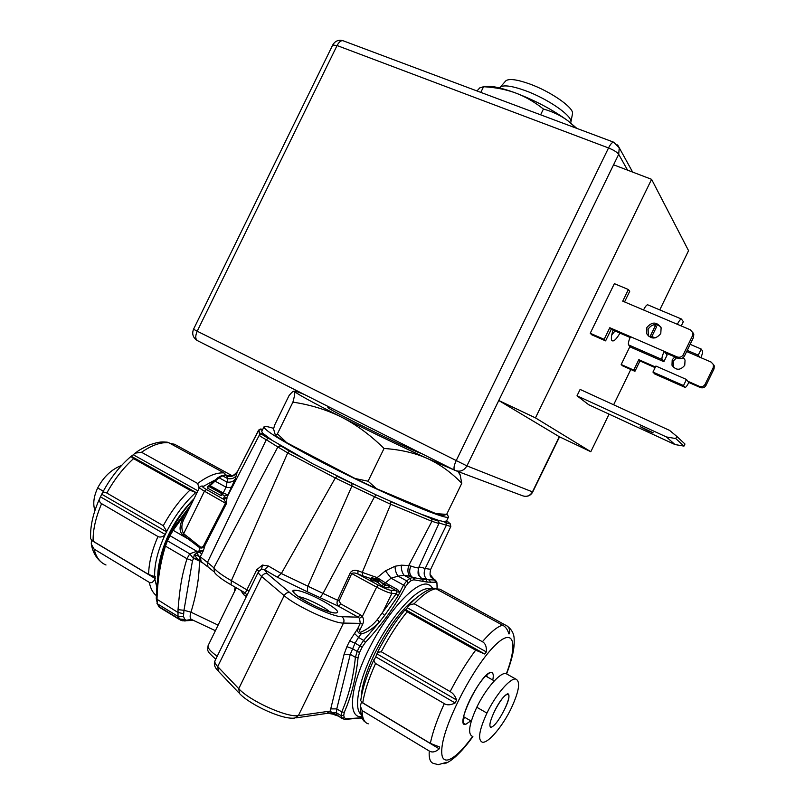 <?xml version="1.0" encoding="UTF-8"?>
<svg xmlns="http://www.w3.org/2000/svg" width="805" height="805" viewBox="0 0 805 805"><rect width="100%" height="100%" fill="white"/><g stroke="black" fill="none" stroke-linecap="round" stroke-linejoin="round"><path stroke-width="1.21" d="M617.606 144.91L619.256 147.798L618.693 154.298C617.103 152.185 613.722 150.072 608.53 147.959L337.074 45.543L332.717 45.01L193.532 329.235L197.205 331.207C195.162 336.007 195.293 339.177 197.587 340.706L454.674 470.241M343.524 40.924L342.85 40.673C340.807 40.492 338.885 42.112 337.074 45.543L197.205 331.207L466.92 465.894C463.942 470.774 459.917 472.253 454.865 470.331C453.376 469.174 453.799 465.994 456.123 460.782L608.53 147.959C610.452 144.186 612.142 142.264 613.621 142.173L614.074 142.344M627.568 170.147L618.693 154.298L498.768 400.508L559.294 436.713L590.81 451.716L535.466 417.886L498.768 400.508L466.92 465.894L532.719 491.986L559.545 436.833M613.571 164.804L651.587 179.324L535.466 417.886M659.768 309.895L688.557 250.667L651.587 179.324M632.65 172.089L619.256 147.798L613.621 142.173L342.85 40.673C338.402 39.576 335.031 41.025 332.717 45.01M456.546 470.965L522.123 495.598C526.48 497.249 529.921 496.011 532.437 491.905L559.294 436.713M630.798 369.485L613.631 404.784M609.083 414.142L590.81 451.716M619.981 333.109C616.177 339.569 613.45 342.024 611.82 340.475C610.945 338.784 611.367 335.333 613.098 330.11M577.014 395.798L580.113 389.429L669.599 430.403L676.814 436.401L675.757 438.564L666.419 436.954L577.014 395.798L588.707 404.734L674.962 444.541L683.958 446.111L684.975 444.028L676.814 436.401M681.241 325.955L683.324 321.668L681.382 319.011C680.386 319.203 679.038 320.964 677.347 324.304L622.728 301.151L628.383 289.528L614.376 283.652L590.236 333.26L591.766 334.8L605.602 340.877L611.237 329.305L630.134 337.516M629.983 346.442L621.188 364.514L633.756 370.099L638.818 359.684L655.421 367M655.119 367.623L639.965 360.952L634.934 371.316L622.416 365.762L621.188 364.514M615.03 330.956L611.76 334.91M666.419 436.954L674.962 444.541M647.864 430.725L640.186 426.63L653.167 432.798L647.864 430.725M675.757 438.564L683.958 446.111M678.142 358.366L677.035 356.907L664.216 351.342L665.383 352.821L678.142 358.366C680.859 359.231 682.962 358.446 684.471 356.001L693.497 337.406L693.799 334.196L692.672 332.304M624.549 301.925L629.721 291.309L628.383 289.528M648.337 336.098L648.116 329.154C651.658 324.143 655.854 323.358 660.704 326.81M693.497 337.406L692.471 335.836L692.773 332.606L690.227 329.768L677.347 324.304M692.471 335.836L683.395 354.522L684.471 356.001M677.035 356.907C679.762 357.782 681.885 356.987 683.395 354.522M630.506 336.711L664.216 351.342C662.294 355.528 661.589 358.265 662.113 359.543L628.604 344.912C627.981 343.594 628.614 340.867 630.506 336.711L609.798 327.726L604.142 339.358L590.236 333.26M665.383 352.821L667.114 355.015L663.873 361.687L662.113 359.543M628.604 344.912L630.607 347.136L663.873 361.687M611.237 329.305L609.798 327.726M605.602 340.877L604.142 339.358M660.784 333.532C655.803 339.469 651.084 339.489 646.606 333.592L646.858 327.565C651.959 321.547 656.719 321.618 661.126 327.756L660.784 333.532M643.517 309.965C645.187 306.665 646.566 304.934 647.643 304.783L647.934 304.904M686.464 379.487L655.894 366.044L652.956 372.071L683.505 385.565L686.464 379.487L687.883 381.278L699.414 386.36C701.869 387.155 703.771 386.46 705.12 384.267L713.23 367.573L713.482 364.675L711.187 362.109L686.645 351.523M655.099 337.929L650.38 335.896L655.441 325.492L653.781 324.777M683.304 357.521L685.045 360.087L684.753 365.279C680.295 370.572 676.039 370.552 671.994 365.228L672.205 359.815L674.801 356.917M687.883 381.278L688.818 382.466L700.3 387.517C702.745 388.322 704.637 387.628 705.985 385.434L714.045 368.831L714.307 365.943L713.361 364.313M655.441 325.492L656.518 326.921L651.839 336.53M673.483 367.422L673.201 361.093L676.673 357.722M682.882 357.853L684.612 359.151M687.198 350.376L698.277 355.156L701.236 349.068L702.544 351.081C702.896 352.077 702.332 354.27 700.853 357.651M698.277 355.156L699.615 357.118M701.236 349.068L690.147 344.319M633.756 370.099L634.934 371.316M638.818 359.684L639.965 360.952M652.956 372.071L654.837 374.023L684.975 387.346M688.818 382.466C687.249 385.585 686.021 387.235 685.156 387.426L683.505 385.565M273.7 428.421C267.954 426.58 264.734 426.036 264.03 426.781C263.376 429.598 280.532 440.295 315.5 458.85C373.842 489.661 449.281 522.113 448.606 516.81L446.805 514.043M324.737 469.667L313.014 463.932L272.08 440.295L262.44 432.969L261.766 431.4L263.939 426.962M259.733 434.569L258.616 430.343L259.924 433.13L259.733 434.569L262.44 432.969M245.213 592.933L231.035 584.782L231.387 580.667C222.2 575.424 216.364 571.127 213.868 567.797L277.836 446.966L266.284 439.721C261.504 437.165 259.18 435.636 259.331 435.123L262.178 434.167L272.06 440.275M272.08 440.295L268.317 438.222L266.284 439.721L207.469 562.383L213.868 567.797L214.673 572.717C217.32 576.008 222.693 579.982 230.794 584.641M268.317 438.222C256.926 432.355 265.016 433.623 259.331 435.123L226.97 497.299L226.336 503.809L205.013 545.297L203.413 550.62L200.224 556.788L207.469 562.383L207.982 566.931L213.768 571.55M201.169 561.638L200.224 556.788L194.257 554.534L196.833 558.308L199.67 560.35M202.598 562.926L199.348 561.035C199.449 576.481 196.662 593.537 190.976 612.182L218.105 625.133M234.346 591.886L235.07 587.076M244.307 592.41L243.734 594.774L240.715 590.327M279.617 444.994L280.724 445.96L277.836 446.966L287.717 452.903L335.293 477.989L287.717 452.903L231.387 580.667L249.017 591.132M246.984 595.287L245.334 593.003L256.785 569.688L262.43 565.07L268.407 566.016L264.473 569.698L277.282 577.175L281.348 573.532L335.293 477.989L351.926 486.019L307.762 586.402L307.258 591.786L277.282 577.175M258.838 571.127L256.785 569.688L262.43 565.07L261.615 569.105L264.473 569.698L267.31 573.703C264.986 573.18 263.114 574.106 261.685 576.511L217.702 666.58L218.447 671.29L238.773 692.753M268.407 566.016L281.348 573.532L323.047 593.426L374.526 496.735L351.926 486.019L351.906 483.413L356.454 485.425L324.818 469.707M356.454 485.425L376.086 494.884L374.526 496.735L390.697 504.252L431.913 521.288L438.916 523.512M307.258 591.786L320.179 597.713L323.047 593.426L337.597 600.238L350.225 572.868C351.684 570.524 354.25 569.819 357.933 570.735L362.29 572.375L390.697 504.252L390.334 501.515L401.011 505.852L376.086 494.884M377.163 577.618L385.444 582.84L391.059 578.181L398.113 576.139L406.756 580.888L403.516 585.054L391.059 578.181L385.474 570.815L377.163 577.618L362.29 572.375L362.683 575.766L357.903 574.005L357.933 570.735M385.474 570.815L395.064 566.237L401.363 565.18L408.719 565.543L431.913 521.288L390.697 504.252M395.064 566.237C395.074 570.161 396.09 573.462 398.113 576.139L403.999 575.243L409.866 576.239C407.733 573.834 407.35 570.262 408.719 565.543L410.822 566.036C415.551 567.646 418.147 568.209 418.61 567.716L418.64 567.646M446.523 521.097L442.941 521.429L438.011 520.191L420.462 513.932L401.021 505.852M262.098 430.735L261.273 429.387C261.394 428.632 260.498 428.884 258.566 430.152L237.143 472.233L258.616 430.343L261.273 429.387L262.128 430.665M227.543 496.202L232.011 486.411C231.045 487.619 229.063 487.88 226.034 487.186L223.237 492.962L227.885 494.934L224.525 496.071L222.341 494.26M237.244 471.67C234.567 475.765 230.914 476.993 226.286 475.363L226.779 476.047C231.206 477.244 234.657 475.966 237.143 472.233L235.281 478.905L227.875 494.954M203.091 486.15L203.866 486.351C201.331 485.948 202.196 487.015 206.493 489.551L223.679 499.342L227.101 498.104M226.336 503.809L223.569 498.426L226.94 497.359M187.313 512.433L186.217 512.191C179.384 523.481 178.247 531.018 182.795 534.792L188.44 539.139L189.286 538.082L200.234 546.867L199.6 547.652C201.642 548.628 203.444 547.833 205.013 545.297L204.158 544.623L225.46 503.195L204.44 491.191L183.641 533.735C180.863 528.815 181.367 523.21 185.12 516.921L199.56 487.397M215.388 630.697L192.224 619.81C189.95 619.005 189.527 616.459 190.976 612.182L183.983 610.291L192.496 560.652L193.532 558.64L189.718 553.8L196.873 551.304L169.966 535.687L173.166 530.314L188.44 539.139L199.6 547.652L198.895 551.878L203.413 550.62L196.873 551.304L196.823 553.287L198.895 551.878L201.864 554.001L199.509 552.059L199.811 551.163M193.532 558.64L194.257 554.534L196.823 553.287L199.268 556.396L200.465 560.954M196.833 558.308L193.814 558.358L199.348 561.035L199.288 560.069M191.409 619.448L186.327 620.242L184.868 619.508L183.46 616.419L183.983 610.291L178.036 609.657L178.006 616.378L180.401 620.071M320.179 597.713L338.684 606.326L358.155 617.173L359.493 618.3L360.278 623.372L343.494 623.08L298.393 715.595L294.539 718.08C282.314 719.801 250.154 704.828 239.488 693.508L238.753 688.678L284.165 595.64L261.685 576.511C259.039 574.237 257.972 572.647 258.486 571.731L261.615 569.105M295.777 590.307C281.438 588.666 323.459 612.977 335.293 612.997L337.074 612.696C342.497 610.26 306.051 590.548 295.777 590.307L293.292 591.192C293.503 593.134 297.538 596.414 305.387 601.033C318.237 608.097 328.209 612.082 335.293 612.997M337.597 600.238C336.571 602.693 336.933 604.716 338.684 606.326L340.777 603.881L339.126 600.943L337.597 600.238M339.126 600.943L351.735 573.562L350.225 572.868M351.735 573.562C353.325 572.647 355.377 572.798 357.903 574.005L378.3 585.114L376.619 587.137L351.735 573.562M373.48 580.425L377.927 582.518L383.643 587.419L388.382 587.841L389.358 585.839L384.106 584.611L378.712 579.932L371.497 577.497L373.409 579.107L374.084 579.177L373.188 578.372L375.07 578.574L378.903 580.516L384.629 585.396L383.643 587.419M371.497 577.497L370.511 579.499L371.306 580.435L373.107 581.19L374.084 579.177M388.946 586.664L396.312 590.749L397.69 589.612L399.582 592.158L397.036 591.886L396.281 593.698L391.894 593.376L382.284 613.098L384.599 615.503L379.437 622.054C373.037 628.665 366.889 632.65 360.992 634.018L360.62 632.227C359.433 632.156 359.282 631.231 360.157 629.46L362.703 624.237L360.278 623.372L357.722 628.604L360.157 629.46M378.3 585.114C384.025 588.133 388.272 589.874 391.019 590.327L396.312 590.749L397.036 591.886M327.575 713.341L332.032 712.697L330.302 711.087L330.724 708.903L344.107 654.254L346.895 646.667L352.389 648.639L357.199 651.446L359.875 645.952L355.055 643.155L358.517 637.429L363.639 640.398L359.875 645.952L362.22 647.009L365.41 642.36C381.812 624.781 395.195 606.185 405.539 586.563L403.516 585.054L398.093 595.871L396.281 593.698L377.303 619.598C372.745 625.274 367.181 629.48 360.62 632.227M398.093 595.871L384.599 615.503M414.776 580.003L413.81 577.638L412.16 577.064L412.824 577.427L409.775 578.413L411.174 580.616L413.78 579.791L427.224 582.096L436.139 582.277L436.874 583.414L436.863 582.428M405.539 586.563L408.205 583.051L406.756 580.888L409.775 578.413L403.999 575.243C402.037 572.576 401.152 569.216 401.363 565.18M344.268 712.355L341.733 711.902L341.129 715.625L343.725 715.444L344.268 712.355C351.403 696.084 356.011 677.76 358.104 657.373L359.583 652.412L357.199 651.446L355.387 657.313L350.286 654.324L355.055 643.155L349.712 640.891L357.722 628.604C357.168 631.462 358.255 633.273 360.992 634.018L358.517 637.429L354.341 633.263M362.139 717.738L346.059 718.815L344.369 717.768L341.793 717.99L344.429 719.449M435.555 580.224L436.944 582.87L437.085 588.686M435.163 580.003L436.139 582.277M430.524 582.367L429.447 580.103L427.234 579.419C424.064 576.903 423.37 573.261 425.161 568.501L430.685 569.336C428.622 578.312 432.265 577.306 433.02 578.815L433.1 578.875M418.338 568.37L419.002 575.434L422.424 579.298L434.599 580.053L435.686 582.327M418.761 567.374C419.365 566.901 421.498 567.284 425.161 568.501L446.383 525.202L450.82 526.48L430.715 569.266M434.187 579.479L430.081 574.508M413.78 579.791L412.824 577.427L422.424 579.298L423.45 581.592M409.866 576.239L412.16 577.064C409.383 574.579 408.94 570.906 410.822 566.036M420.522 513.952L431.742 518.702C442.961 523.572 436.572 518.309 438.896 523.562L418.61 567.716C417.755 572.355 417.886 574.931 419.002 575.434L418.369 568.31M377.183 577.648L385.464 570.785M433.412 579.016L431.037 576.944M442.941 521.429L445.94 522.576C452.048 525.504 449.512 521.61 450.82 526.48L450.84 526.44M237.183 471.78C231.005 478.905 229.012 474.95 228.68 475.514L231.357 475.886M226.477 475.161L225.702 475.051L226.477 475.161M225.531 474.96L226.265 475.071M226.779 476.047L227.714 478.643L226.034 487.186L215.026 481.108L219.151 477.818L226.789 482.004C230.602 482.628 233.44 481.591 235.281 478.905M236.519 475.322C234.557 478.18 231.629 479.287 227.714 478.643L222.623 475.856L225.702 475.051L224.796 474.839M222.492 493.636L223.237 492.962L212.399 486.955L209.622 486.542M208.505 486.26L207.579 488.142L220.691 495.427L221.677 495.628L222.603 493.737L221.627 492.861L208.505 486.26L221.617 493.525L220.691 495.427M189.286 538.082L183.641 533.735L182.795 534.792M192.496 560.652L186.981 558.72L165.438 546.112L167.45 540.819L189.718 553.8L186.981 558.72C182.192 574.227 179.837 586.412 178.036 609.657M183.379 613.732L177.724 612.333L156.281 598.829C156.713 579.811 159.551 561.759 164.784 544.663L165.438 546.112C160.255 563.027 157.438 580.918 157.005 599.765L157.508 603.901L158.756 606.497L179.193 618.944L184.868 619.508M183.46 616.419L178.006 616.378L157.508 603.901L156.281 598.93M160.004 607.644L156.975 603.368M186.327 620.242L182.896 620.866L180.411 620.081M191.51 619.518L185.412 620.907M171.787 530.394L173.166 530.314L189.578 507.804M157.79 577.688C157.579 568.159 159.903 557.181 164.763 544.733M169.08 535.003C175.832 521.419 184.023 509.575 193.653 499.482M221.617 493.525L222.603 493.737M361.002 714.407C352.731 707.937 359.775 676.049 377.384 643.769C394.893 611.458 418.198 587.248 428.995 588.666L430.685 589.029M416.658 597.743C402.601 607.735 388.694 626.21 374.939 653.147C366.356 671.108 361.797 685.8 361.244 697.221M341.733 616.69C343.916 618.27 344.5 620.403 343.494 623.08C333.673 623.553 295.777 606.054 284.165 595.64C285.634 593.154 287.556 592.178 289.921 592.701C300.164 601.738 333.119 616.982 341.733 616.69L358.155 617.173L360.217 614.688L362.31 616.489C363.78 618.743 363.9 621.319 362.703 624.237M329.869 713.612L335.051 714.568L337.637 715.907M342.206 718.654L337.164 715.172L341.793 717.99L341.129 715.625L336.48 712.797L332.032 712.697L337.164 715.172L336.48 712.797L336.772 708.893L341.733 711.902C348.817 695.731 353.375 677.538 355.387 657.313L358.104 657.373M298.524 596.676C305.669 597.622 324.506 606.809 329.648 611.86M382.063 586.533L383.049 584.511M377.927 582.518L378.903 580.516M376.941 581.854L377.917 579.852M376.317 581.512L377.293 579.509M375.12 580.958L376.096 578.956M374.094 580.576L375.07 578.574M373.782 578.956L374.084 578.332M372.433 581.119L373.409 579.107M371.306 580.435L372.292 578.423M370.602 579.791L371.578 577.779M384.629 585.396L389.358 585.839M422.233 453.889L421.297 453.537C404.945 447.57 323.147 407.068 328.078 407.431L328.46 406.646M458.699 471.78L460.118 474.779L461.778 483.302C451.525 472.646 440.154 464.425 427.676 458.629C415.149 452.984 400.608 449.603 384.045 448.476C370.411 435.072 356.253 424.638 341.562 417.151C326.77 409.795 310.549 404.784 292.909 402.138C294.62 395.969 295.143 392.407 294.479 391.441C293.966 390.596 296.954 391.502 303.425 394.148L304.672 394.661C297.357 391.633 293.956 390.556 294.469 391.431L294.479 391.441C296.743 393.796 312.441 402.369 341.562 417.151C372.413 432.677 401.121 446.503 427.676 458.629L454.101 469.949M294.479 391.441L294.469 391.431C293.734 390.596 291.913 392.025 288.995 395.698L274.686 424.98L273.559 428.934L275.531 435.807L277.423 433.835L286.661 442.649L355.075 478.502L368.076 481.209L376.559 488.705L435.938 513.62L446.644 514.385L443.132 515.522L435.938 513.62M292.909 402.138L277.423 433.835M384.045 448.476L368.076 481.209M461.778 483.302L446.644 514.385M355.075 478.502L376.559 488.705M275.531 435.807L286.661 442.649M570.745 122.682L570.936 121.857C572.214 115.689 547.37 98.542 525.051 90.542C511.537 85.753 503.236 84.686 500.126 87.322L499.694 87.987M572.405 114.219L572.536 113.545C573.764 107.558 550.389 91.317 529.328 83.831C516.569 79.343 508.7 78.387 505.701 80.943L500.126 87.322M197.879 490.839L133.288 454.765L130.943 456.455L133.55 458.649L189.879 490.185L195.786 492.519C184.506 502.803 174.836 515.764 166.746 531.401L164.934 535.104C157.659 550.862 154.238 564.687 154.671 576.591L155.234 576.662L154.882 579.288L156.864 587.298M133.288 454.765L135.109 453.155L141.519 452.269L197.678 483.483C207.72 475.936 216.505 472.414 224.031 472.907L226.155 475.031M166.383 442.086L168.889 442.77L224.031 472.907M91.458 540.024L91.277 544.079L94.105 549.121L149.317 582.377C151.199 583.343 153.051 582.317 154.882 579.288M154.671 576.591L148.653 574.488L93.128 541.202L90.643 538.776C90.019 526.309 93.169 512.594 100.082 497.621C98.975 500.438 99.478 502.451 101.611 503.668L157.961 536.543C159.913 537.539 162.238 537.056 164.934 535.104M166.746 531.401L163.274 525.685L106.813 493.032C104.761 491.764 103.151 491.996 101.994 493.727L100.082 497.621M230.552 475.715L229.365 474.195L174.554 444.259L170.036 443.394M197.255 492.107L195.786 492.519M160.024 559.394C165.317 536.593 176.647 516.367 194.025 498.708M199.107 488.313L197.678 483.483M448.506 759.799C454.775 757.586 462.815 749.807 472.636 736.464C462.784 749.847 454.734 757.636 448.506 759.799C442.8 761.299 440.687 756.579 442.176 745.651C445.598 720.948 472.686 668.693 492.821 647.623C513.087 625.938 518.742 640.941 506.405 673.644C518.702 641.032 513.167 625.948 492.901 647.542C472.726 668.643 445.658 720.757 442.176 745.651M465.743 724.339C453.98 727.901 481.179 672.175 490.959 672.467L489.641 672.869C483.825 676.442 477.254 685.407 469.909 699.766C464.324 711.67 462.211 719.539 463.569 723.393L465.743 724.339L470.784 720.857M492.781 680.044C493.797 674.912 493.193 672.386 490.959 672.467M439.228 748.841C435.485 752.071 432.154 752.786 429.246 750.995L362.139 710.574L360.288 705.925L361.495 702.232L439.228 748.841L439.691 747.02L430.333 743.367L362.773 702.866L360.71 700.722C362.3 688.959 366.828 675.003 374.305 658.862M444.038 763.784L446.745 762.295L438.292 764.649L433.764 763.492C430.283 762.687 428.773 758.521 429.246 750.995M433.482 588.415L435.998 588.787L502.642 625.223C505.449 626.642 507.462 629.329 508.669 633.283L509.022 633.988L509.495 633.283C510.088 630.144 509.313 627.739 507.2 626.059L439.902 589.169L436.159 588.878M486.351 651.919C486.703 646.737 485.385 643.326 482.396 641.716L414.142 603.78L409.182 605.098L405.73 609.818L484.711 654.002L486.351 651.919L407.451 607.856M405.73 609.818L404.945 609.918L407.129 611.79L475.664 650.158L484.711 654.002M456.556 700.008C455.288 696.114 453.155 693.316 450.146 691.596L381.278 651.768L377.475 652.352L375.754 656.83L455.127 702.956L456.556 700.008L377.153 653.952M375.754 656.83L373.912 660.392L375.231 663.3L444.3 703.62C447.087 705.422 450.699 705.19 455.127 702.956M513.389 650.732L513.047 652.503M486.733 674.922L487.277 676.925M465.28 717.647L463.942 718.201M94.94 510.511C92.766 504.061 93.672 496.544 97.687 487.951C103.583 476.812 111.543 469.305 121.585 465.451M511.306 708.179C519.144 691.123 520.644 681.422 515.804 679.068C510.29 677.76 495.84 694.474 486.924 713.099C479.066 730.387 477.546 740.087 482.376 742.2C488.253 743.458 502.733 726.14 511.306 708.179M504.494 709.547C498.818 720.545 494.26 726.472 490.819 727.338C488.866 726.191 490.044 720.948 494.361 711.6C499.694 701.236 504.121 695.309 507.633 693.819L508.036 693.809C509.988 695.007 508.81 700.249 504.494 709.547C515.089 688.195 504.816 689.805 494.361 711.6M507.663 674.499L505.922 673.523C500.257 672.115 485.677 688.678 476.791 707.243C468.973 724.48 467.554 734.2 472.535 736.404M576.249 128.166L567.978 120.841C560.944 115.588 552.753 111.654 543.425 109.027C534.46 101.913 525.162 96.56 515.552 92.957C505.882 89.425 495.216 87.353 483.564 86.729L479.75 87.896L477.003 90.965M483.564 86.729L480.796 92.384M576.823 128.367L567.978 120.841C553.015 109.923 535.536 100.625 515.552 92.957C505.53 89.275 497.198 87.051 490.577 86.306L483.231 86.356M543.425 109.027L540.608 114.803M714.045 368.831L713.23 367.573M654.606 373.902L684.944 387.326M700.3 387.517L699.414 386.36M705.12 384.267L705.985 385.434M262.722 429.457L261.343 429.417M262.702 433.231L262.178 434.167M243.734 594.774L246.36 596.555M258.415 571.882L215.076 660.633C214.361 661.962 215.237 663.954 217.702 666.58L238.753 688.678C249.54 700.823 287.647 717.98 298.393 715.595L330.302 711.087L326.689 713.441M287.717 452.903L289.448 451.172L279.587 444.974M280.724 445.96L302.298 457.854M356.494 485.435L337.255 476.339L335.293 477.989M302.358 457.894L289.458 451.182M337.265 476.349L351.906 483.413M376.79 578.926L377.153 577.608M362.683 575.766L370.934 578.634M439.087 522.515L438.011 520.191M431.732 518.692L437.89 520.563M420.462 513.932L431.742 518.702L431.913 521.288M223.569 498.426L224.525 496.071M200.234 546.867C201.844 547.621 203.152 546.877 204.158 544.623M236.338 587.801L208.203 645.409C207.217 647.643 210.226 651.265 217.209 656.266M289.921 592.701L267.31 573.703M382.667 583.212L385.494 584.742M397.69 589.612L385.444 582.84L384.055 583.947M365.41 642.36L363.639 640.398L379.437 622.054L377.303 619.598M362.22 647.009L359.583 652.412M432.808 588.515L430.363 585.436L426.881 584.108C414.605 582.176 386.631 612.887 368.308 650.249C349.803 687.611 347.448 718.503 361.666 716.591M411.174 580.616L408.205 583.051M343.725 715.444L344.369 717.768M344.953 719.449L361.083 717.919M344.429 719.439L346.059 718.815M437.175 586.04L436.874 583.414M427.234 579.419C424.326 578.483 422.816 578.312 422.695 578.896M426.167 579.811L427.224 582.096M442.921 521.419L445.94 522.576L446.383 525.202L439.067 522.998M445.92 522.566C449.381 523.924 450.548 524.105 449.432 523.119L446.684 520.755M450.377 524.095L449.432 523.119M221.254 475.805L222.623 475.856L219.151 477.818L217.883 477.717M226.275 475.081L221.385 475.735L217.773 477.778M209.411 486.451L215.026 481.108L213.929 480.887M212.399 486.955L211.624 487.649M206.493 489.551L204.44 491.191C201.008 489.209 199.388 487.931 199.58 487.347C200.435 486.119 201.803 485.757 203.685 486.26L203.866 486.351M169.141 534.933L169.966 535.687L167.45 540.819L166.675 539.974M164.934 544.391L171.827 530.254L191.308 504.262M359.493 618.3L362.31 616.489L376.619 587.137C383.502 590.769 388.594 592.842 391.894 593.376L391.019 590.327M360.217 614.688L340.777 603.881M346.895 646.667L349.712 640.891M344.107 654.254L350.286 654.324L336.772 708.893L330.724 708.903M168.889 442.77C160.94 441.965 151.823 445.135 141.519 452.269M94.105 549.121C96.026 557.221 99.991 562.514 105.998 564.999M101.611 503.668C95.664 517.555 92.837 530.062 93.128 541.202M133.55 458.649C123.256 467.957 114.34 479.418 106.813 493.032M177.009 445.608L174.554 444.259M214.492 480.273L203.635 486.25M229.365 474.195L232.082 475.745M131.336 456.324L196.179 492.6M163.274 525.685C170.891 511.739 179.767 499.905 189.879 490.185M166.786 531.964L101.782 494.26M100.504 496.856L165.488 534.621M148.653 574.488C148.734 563.349 151.833 550.701 157.961 536.543M91.408 540.286L155.244 578.564M156.391 595.65C152.819 592.842 150.465 588.415 149.317 582.377M506.033 625.284L507.945 626.552M482.396 641.716C490.829 631.925 497.581 626.421 502.642 625.223M450.146 691.596C458.216 675.959 466.719 662.153 475.664 650.158M430.333 743.367C432.577 732.359 437.236 719.107 444.3 703.62M362.139 710.574C362.19 718.241 364.242 722.669 368.288 723.836M375.553 663.511C368.72 678.685 364.464 691.797 362.773 702.866M407.129 611.79C397.861 623.221 389.248 636.544 381.278 651.768M435.998 588.787C430.293 589.552 423.007 594.553 414.142 603.78M509.495 633.283L508.539 632.76M441.472 590.025L439.902 589.169M103.312 491.211L97.687 487.951M486.924 713.099L476.791 707.243M193.532 329.245C191.791 333.803 192.938 337.506 196.984 340.364M524.578 496.333C528.231 496.625 530.948 495.176 532.719 491.986M611.458 339.428L611.82 340.475M692.773 332.606L693.799 334.196M681.382 319.011L647.643 304.783M647.864 335.152L646.606 333.592M713.482 364.675L714.307 365.943M673 366.476L671.994 365.228M207.519 566.619L201.22 561.669M401.101 505.892L390.334 501.515M446.423 521.288L448.606 516.81M215.78 659.194C206.02 650.531 207.579 650.983 208.103 645.62M217.722 670.515C214.543 667.184 213.617 663.964 214.965 660.875M362.29 718.06L360.308 718.432M437.246 585.617L437.115 588.686M434.157 579.459L435.183 580.023M438.202 520.251L439.077 522.375M217.873 477.717L207.368 487.065M158.344 606.135L159.31 607.222M159.943 607.614L179.686 619.639M184.265 620.937L185.371 620.907M187.062 620.675L193.482 620.373M430.011 588.827L431.138 588.898M336.882 715.625L334.176 714.689M295.858 717.889L326.639 713.441M336.329 612.947L337.074 612.696M293.674 592.289L293.292 591.192M457.914 471.478L460.118 474.779M572.536 113.545L570.936 121.857M135.109 453.155C137.806 451.504 136.558 451.152 149.046 445.085C160.457 441.049 162.892 441.935 167.631 442.247M101.269 562.121C96.318 558.096 93.078 552.562 91.559 545.518M102.054 493.606C109.822 478.693 119.452 466.316 130.943 456.455M229.596 474.336L232.061 475.755M507.21 626.069C511.547 629.329 513.862 633.434 514.133 638.395C514.315 644.07 514.808 651.728 506.667 673.745M472.887 736.615C464.978 747.352 461.688 750.773 456.053 756.217C452.239 759.668 448.838 762.003 445.849 763.231M434.579 588.314C431.842 587.227 418.751 593.859 409.182 605.098M404.945 609.918C394.963 621.893 385.806 636.031 377.475 652.352M360.268 706.881C360.882 715.786 362.542 720.817 365.249 721.984M463.127 721.612L463.569 723.393M505.922 673.523L515.804 679.068M485.606 675.979L494.29 680.899M463.62 716.681L471.267 721.139M490.255 727.016L490.819 727.338M490.577 86.306L483.372 86.477"/></g></svg>
